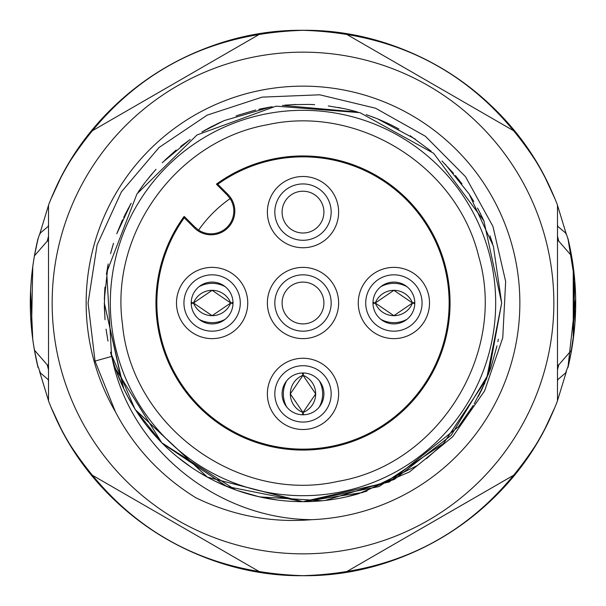 <?xml version="1.0" encoding="UTF-8"?>
<svg xmlns="http://www.w3.org/2000/svg" width="606" height="606" viewBox="0 0 606 606"><rect width="100%" height="100%" fill="white"/><g stroke="black" fill="none" stroke-linecap="round" stroke-linejoin="round"><path stroke-width="0.91" d="M217.796 184.262A146.144 146.144 0 0 1 446.008 272.897A146.144 146.144 0 0 1 272.897 446.008A146.144 146.144 0 0 1 184.262 217.796L194.337 227.864A23.71 23.71 0 0 0 227.864 227.864A23.71 23.71 0 0 0 227.864 194.337L217.796 184.262L216.403 184.156A147.046 147.046 0 0 1 447.258 274.48A147.046 147.046 0 0 1 179.05 382.121A147.046 147.046 0 0 1 184.156 216.403L195.003 227.197L198.624 230.091A22.725 22.725 0 0 0 230.091 198.624A127.321 127.321 0 0 0 198.624 230.091M184.262 217.796L184.156 216.403M230.091 198.624L227.197 195.003L216.403 184.156M110.322 303A192.678 192.678 0 0 1 303 110.322A192.678 192.678 0 0 1 495.678 303A192.678 192.678 0 0 1 303 495.678A192.678 192.678 0 0 1 110.322 303M206.169 129.517L202.131 131.835M190.193 139.456L180.641 146.47M175.808 150.371L165.377 159.704M156.022 169.324L150.174 176.051M122.329 220.349L116.875 233.499M113.337 243.832L110.693 253.103M108.201 263.943L106.436 274.079M104.952 287.221L104.368 298.834M104.353 299.394L104.83 288.782L104.361 306.977M104.368 307.128L104.989 319.21M106.05 329.141L107.823 340.133M110.512 352.192L113.761 363.502M115.117 367.592L122.177 385.318M123.609 388.393L128.631 398.225M455.439 175.581L461.954 183.807M469.695 194.897L473.771 201.465M480.164 213.077L484.103 221.304M489.981 235.84L492.625 243.703M123.215 387.56L104.323 303L123.707 388.597M127.29 395.733L134.774 408.702L127.692 396.483M135.691 410.141L207.297 477.111L302.212 501.677M458.469 426.707L389.302 481.952L303 501.677L362.82 492.458L417.079 465.658M462.992 420.799L464.499 418.723M478.202 396.688L481.99 389.234M490.981 367.319L496.988 345.905M482.588 218.024L478.255 209.418M478.164 209.252L477.763 208.502M477.733 208.449L477.52 208.047M453.493 173.293L441.986 161.029M431.177 151.197L410.209 135.736M398.975 129.04L391.749 125.245M391.582 125.162L387.545 123.207M387.355 123.124L377.788 118.935M355.336 111.337L344.685 108.747M341.004 107.989L337.86 107.406M314.673 104.664L309.302 104.421M309.113 104.414L291.698 104.649M272.215 106.724L258.792 109.307M240.203 114.511L236.06 115.943M224.44 120.518L212.32 126.222M211.653 126.571L207.479 128.79M154.681 170.809L145.97 181.285M145.463 181.944L144.622 183.05M143.948 183.944L142.137 186.398M131.078 203.419L130.116 205.108M128.563 207.896L123.7 217.425M122.2 220.629L116.996 233.181M113.496 243.332L110.58 253.535M108.171 264.08L106.474 273.844M104.959 287.108L104.361 299.046L108.148 264.193M135.433 409.747L161.605 442.569M162.514 443.486L226.902 486.527L302.864 501.677M470.127 410.421L471.347 408.512M474.233 403.748L484.898 382.901M490.368 369.077L490.837 367.736M376.826 118.549L371.554 116.526M356.449 111.648L348.283 109.55M344.405 108.686L328.27 105.936M295.44 104.467L284.699 105.171M270.056 107.073L260.224 108.982M255.762 110.019L238.264 115.163M220.948 122.056L216.645 124.071M211.797 126.495L201.98 131.919M190.004 139.585L180.808 146.341M176.134 150.099L162.287 162.741M152.182 173.664L148.917 177.573M144.493 183.217L138.13 192.132M130.782 203.942L125.404 213.933M122.594 219.773L116.776 233.757M113.14 244.468L110.815 252.634M134.115 407.649L144.879 423.291M147.129 426.192L159.658 440.57M162.294 443.266L164.423 445.372M177.747 457.219L191.254 467.271M198.707 472.104L208.002 477.49M216.024 481.626L234.196 489.383M237.658 490.625L240.264 491.511M257.633 496.428L277.23 499.995M284.047 500.768L285.335 500.889M286.252 500.973L291.956 501.367M310.007 501.556L322.975 500.67M325.134 500.442L326.74 500.253M346.45 496.867L366.986 491.087M426.495 458.636L443.198 443.774M458.409 426.775L473.233 405.429M482.141 388.916L490.299 369.274M497.867 341.701L498.359 339.155M104.368 307.333L105.027 319.756L104.323 303M106.194 330.179L107.944 340.739M144.167 183.648L138.373 191.776M131.184 203.245L125.184 214.372M122.041 220.978L117.087 232.946M113.511 243.286L110.572 253.573M104.368 307.356L105.02 319.612M110.777 353.23L114.443 365.607M115.473 368.615L161.772 442.744L235.408 489.822M237.378 490.527L258.792 496.693M259.754 496.912L322.392 500.73M325.24 500.427L394.188 479.513L451.144 435.388L488.618 373.849L501.677 303L493.382 246.187L469.18 194.117M468.892 193.678L445.289 164.34M415.277 139.092L377.5 118.821M377.023 118.624L366.206 114.648M358.055 112.102L282.419 105.391M270.965 106.921L224.402 120.533M223.129 121.086L201.896 131.972M189.837 139.698L162.84 162.188M142.599 185.769L138.047 192.269M130.676 204.124L116.837 233.605M106.171 330.035L108.012 341.087M110.671 352.813L134.774 408.702M135.494 409.838L207.411 477.172L302.826 501.677M303 501.677L379.03 486.55L443.486 443.486L486.557 379.03L501.677 303L483.861 220.766L433.608 153.288L359.926 112.655L276.033 106.164L196.98 134.971L136.948 193.92L106.686 272.435L111.64 356.426L112.208 358.426C129.639 446.713 215.274 518.956 311.613 519.683C271.42 522.993 232.848 515.698 195.912 497.791C160.999 476.195 134.176 447.539 115.435 411.83A216.857 216.857 0 0 1 300.129 86.166A216.857 216.857 0 0 1 519.781 297.258A216.857 216.857 0 0 1 311.613 519.683M553.846 303A250.846 250.846 0 0 1 303 553.846A250.846 250.846 0 0 1 52.154 303A250.846 250.846 0 0 1 303 52.154A250.846 250.846 0 0 1 553.846 303M48.518 400.884L48.518 205.116A272.655 272.655 0 0 1 90.983 131.555L260.535 33.671A272.655 272.655 0 0 1 345.465 33.671L515.017 131.555A272.655 272.655 0 0 1 557.482 205.116L557.482 400.884A272.655 272.655 0 0 1 515.017 474.445L345.465 572.329A272.655 272.655 0 0 1 260.535 572.329L90.983 474.445A272.655 272.655 0 0 1 48.518 400.884M535.818 161.09L535.999 161.355C481.141 77.129 403.475 33.451 303 30.323C202.525 33.451 124.859 77.129 70.001 161.355L70.16 161.128M260.535 33.671A272.655 272.655 0 0 0 90.983 131.555M345.465 33.671A272.655 272.655 0 0 1 515.017 131.555M557.482 365.312L558.747 364.873L571.541 350.185A272.655 272.655 0 0 0 571.541 255.815L558.747 241.127L557.482 240.688M537.567 442.001L535.848 444.865M515.017 474.445A272.655 272.655 0 0 1 345.465 572.329M90.983 474.445A272.655 272.655 0 0 0 260.535 572.329M70.152 444.865L69.819 444.312M48.518 365.312L47.253 364.873L34.459 350.185A272.655 272.655 0 0 1 34.459 255.815L47.253 241.127L48.518 240.688M70.084 161.219A7.272 7.272 32.1 0 0 69.841 161.658M48.518 380.939L48.162 379.727M48.162 226.273L48.518 225.076M70.107 444.834L69.076 443.1M60.767 428.162L51.025 407.164M39.587 371.523L48.518 400.725L39.61 371.569M39.625 234.401L48.518 205.275L39.632 234.393M50.927 199.079L60.592 178.172L50.965 198.973M69.326 162.484L69.902 161.514M537.522 163.931L535.999 161.355L537.507 163.893M545.408 178.179L555.073 199.079M557.482 205.275L566.375 234.401M566.39 371.569L557.482 400.725M554.967 407.187L545.226 428.169M537.59 441.963L535.984 444.668C481.126 528.879 403.467 572.549 303 575.677C202.533 572.549 124.874 528.879 70.016 444.668M535.886 444.827A7.272 7.272 -148.3 0 0 536.136 444.387M557.482 225.076L557.838 226.273M557.838 379.727L557.482 380.939M535.916 161.219A7.272 7.272 147.9 0 1 536.158 161.65M558.747 364.873L557.482 369.804M557.482 236.196L558.747 241.127M571.503 350.412L568.33 365.865M570.39 356.426L574.299 330.391M571.769 256.891L570.39 249.566M568.337 240.173L571.503 255.588M573.238 339.352L574.753 280.57L573.238 339.352L573.238 266.648L574.988 322.339L573.238 266.648M47.253 364.873L48.518 369.804M48.518 236.196L47.253 241.127M34.497 350.412L37.67 365.865M36.262 359.502L33.671 345.738L36.269 359.532M34.231 256.891L36.262 246.49M37.663 240.173L34.497 255.588M32.762 266.648L31.527 328.528A272.677 272.677 0 0 1 32.762 266.648A272.67 272.67 0 0 0 32.762 339.352L30.611 290.569M115.435 411.83L95.028 361.07L88.075 303L97.081 245.044L121.382 191.89L159.06 147.493L207.214 115.117L262.163 97.127L319.726 94.801L375.538 108.216L425.382 136.252L465.514 176.694L492.943 226.402L505.654 281.51L502.76 337.784L484.595 390.9L452.644 436.782L409.451 471.968L358.426 493.792A198.677 198.677 0 0 1 112.208 358.426M212.115 267.375A35.625 35.625 0 0 0 176.49 303A35.625 35.625 0 0 0 212.115 338.625A35.625 35.625 0 0 0 247.74 303A35.625 35.625 0 0 0 212.115 267.375M212.115 331.171A28.171 28.171 0 0 1 183.936 303A28.171 28.171 0 0 1 212.115 274.829A28.171 28.171 0 0 1 240.287 303A28.171 28.171 0 0 1 212.115 331.171M212.115 323.907A20.907 20.907 0 0 1 191.208 303A20.907 20.907 0 0 1 212.115 282.093A20.907 20.907 0 0 1 233.015 303A20.907 20.907 0 0 1 212.115 323.907M191.223 303.636L193.496 303A19.998 19.975 -0 0 0 230.727 303L233.007 303.636M191.223 302.364L193.496 303A19.998 19.975 180 0 1 230.727 303L233.007 302.364M192.125 302.674A19.998 19.998 0 0 0 192.125 303.326M232.106 302.674A19.998 19.998 0 0 1 232.106 303.326M303 176.49A35.625 35.625 0 0 0 267.375 212.115A35.625 35.625 0 0 0 303 247.74A35.625 35.625 0 0 0 338.625 212.115A35.625 35.625 0 0 0 303 176.49M303 183.936A28.171 28.171 0 0 1 331.171 212.115A28.171 28.171 0 0 1 303 240.287A28.171 28.171 0 0 1 274.829 212.115A28.171 28.171 0 0 1 303 183.936M303 191.208A20.907 20.907 0 0 1 323.907 212.115A20.907 20.907 0 0 1 303 233.015A20.907 20.907 0 0 1 282.093 212.115A20.907 20.907 0 0 1 303 191.208M393.885 267.375A35.625 35.625 0 0 0 358.26 303A35.625 35.625 0 0 0 393.885 338.625A35.625 35.625 0 0 0 429.51 303A35.625 35.625 0 0 0 393.885 267.375M393.885 274.829A28.171 28.171 0 0 1 422.064 303A28.171 28.171 0 0 1 393.885 331.171A28.171 28.171 0 0 1 365.713 303A28.171 28.171 0 0 1 393.885 274.829M393.885 282.093A20.907 20.907 0 0 1 414.792 303A20.907 20.907 0 0 1 393.885 323.907A20.907 20.907 0 0 1 372.985 303A20.907 20.907 0 0 1 393.885 282.093M414.777 302.364L412.504 303A19.998 19.975 180 0 0 375.273 303L372.993 302.364M414.777 303.636L412.504 303A19.998 19.975 -0 0 1 375.273 303L372.993 303.636M413.875 303.326A19.998 19.998 0 0 0 413.875 302.674M373.894 303.326A19.998 19.998 0 0 1 373.894 302.674M303 358.26A35.625 35.625 0 0 0 267.375 393.885A35.625 35.625 0 0 0 303 429.51A35.625 35.625 0 0 0 338.625 393.885A35.625 35.625 0 0 0 303 358.26M303 365.713A28.171 28.171 0 0 1 331.171 393.885A28.171 28.171 0 0 1 303 422.064A28.171 28.171 0 0 1 274.829 393.885A28.171 28.171 0 0 1 303 365.713M303 372.985A20.907 20.907 0 0 1 323.907 393.885A20.907 20.907 0 0 1 303 414.792A20.907 20.907 0 0 1 282.093 393.885A20.907 20.907 0 0 1 303 372.985M303.636 414.777L303 412.504A19.998 19.975 -90 0 0 303 375.273L303.636 372.993M302.364 414.777L303 412.504A19.998 19.975 90 0 1 303 375.273L302.364 372.993M302.674 413.875A19.998 19.998 0 0 0 303.326 413.875M302.674 373.894A19.998 19.998 0 0 1 303.326 373.894M303 338.625A35.625 35.625 0 0 0 338.625 303A35.625 35.625 0 0 0 303 267.375A35.625 35.625 0 0 0 267.375 303A35.625 35.625 0 0 0 303 338.625M303 331.171A28.171 28.171 0 0 1 274.829 303A28.171 28.171 0 0 1 303 274.829A28.171 28.171 0 0 1 331.171 303A28.171 28.171 0 0 1 303 331.171M303 323.907A20.907 20.907 0 0 1 282.093 303A20.907 20.907 0 0 1 303 282.093A20.907 20.907 0 0 1 323.907 303A20.907 20.907 0 0 1 303 323.907M194.337 227.864L195.003 227.197M111.64 356.426L95.028 361.07M227.864 194.337L227.197 195.003M225.182 319.317A27.262 27.24 180 0 1 199.048 319.317M199.048 286.683A27.262 27.24 0 0 1 225.182 286.683M380.818 286.683A27.262 27.24 0 0 1 406.952 286.683M406.952 319.317A27.262 27.24 180 0 1 380.818 319.317M319.317 380.818A27.262 27.24 90 0 1 319.317 406.952M286.683 406.952A27.262 27.24 -90 0 1 286.683 380.818M267.746 124.677C177.141 140.456 109.678 233.083 122.465 324.157C131.449 426.2 238.37 504.078 338.254 481.323C438.221 464.469 507.381 353.874 478.755 256.618C457.136 166.165 358.532 104.512 267.746 124.677M70.091 444.819L68.334 441.827M51.002 407.111L60.797 428.222M68.334 441.835L70.069 444.789M55.57 417.64C98.195 512.456 199.033 576.882 303 575.7C406.967 576.882 507.805 512.456 550.43 417.64M55.396 188.731C97.937 93.725 198.897 29.111 303 30.3C407.103 29.111 508.063 93.725 550.604 188.731M571.526 350.298L570.776 354.305M557.482 379.886L565.595 372.948L568.489 365.198M557.482 226.114L565.489 232.878L566.883 235.461L568.436 240.582M571.526 255.694L570.814 251.907M570.375 356.495L572.329 345.738M568.322 240.309L568.466 240.915M567.905 238.491L571.413 255.126M571.413 350.874L567.905 367.509M567.936 367.516L575.639 298.75M574.768 280.805L567.936 238.484M567.958 367.524C578.275 324.505 578.275 281.495 567.958 238.476M34.474 255.694L35.186 251.907M48.518 379.886L40.405 372.948L37.511 365.198M48.518 226.114L40.511 232.878L39.117 235.461L37.564 240.582M34.474 350.298L35.224 354.305M37.678 240.309L37.534 240.915M38.095 367.509L34.587 350.874M34.587 255.126L38.095 238.491M38.042 238.476C27.724 281.495 27.724 324.505 38.042 367.524M230.727 303L212.115 315.681L193.496 303L212.115 290.319L230.727 303M375.273 303L393.885 290.319L412.504 303L393.885 315.681L375.273 303M303 375.273L315.681 393.885L303 412.504L290.319 393.885L303 375.273"/></g></svg>
